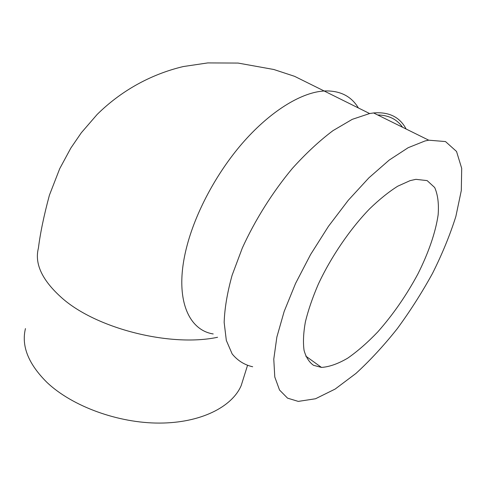 <?xml version="1.0" encoding="UTF-8"?>
<svg xmlns="http://www.w3.org/2000/svg" width="486" height="486" viewBox="0 0 486 486"><rect width="100%" height="100%" fill="white"/><g stroke="black" fill="none" stroke-linecap="round" stroke-linejoin="round"><path stroke-width="0.73" d="M406.114 129.015C399.814 117.041 388.976 111.689 373.594 112.952L369.639 113.542L352.259 119.343L332.995 130.637C319.466 140.8 305.949 153.369 292.432 168.332C272.567 192.14 255.077 219.988 242.307 248.048L232.108 275.27C227.272 292.651 224.623 308.373 224.161 322.449L226.33 340.443L232.156 353.93C237.66 360.648 244.494 364.925 252.665 366.76M377.665 114.963C388.648 115.146 396.953 119.246 402.566 127.265M424.964 140.983L408.167 147.701L389.195 160.082L368.886 177.846L348.268 200.287L328.457 226.324L310.566 254.567L295.555 283.453L284.176 311.417L276.868 337.035L273.776 359.16L274.784 376.984L279.535 390.033L287.548 398.143L298.264 401.4L315.523 398.757L335.152 389.061L355.983 373.406C370.125 360.436 383.885 345.528 397.275 328.67C410.202 311.046 421.951 292.608 432.528 273.363C442.224 253.978 450.006 235.011 455.862 216.458L461.299 190.567L461.7 168.35L456.53 151.456L445.498 141.566L428.731 140.187L424.964 140.983M410.069 180.646L397.761 186.187C388.782 191.836 379.396 199.388 369.609 208.84C349.981 229.119 331.051 256.912 318.342 284.134C312.547 297.584 308.221 310.19 305.366 321.951C303.416 332.971 302.972 342.43 304.054 350.315C305.949 357.174 309.102 362.167 313.513 365.302L321.501 367.422C329.332 366.887 338.074 363.801 347.715 358.158C357.623 351.244 367.641 342.496 377.768 331.908C393.016 314.673 406.375 295.391 417.845 274.074C428.433 253.06 435.596 232.448 438.147 214.812C438.98 203.725 437.825 194.625 434.678 187.517L427.139 180.604L415.876 179.334L410.069 180.646M243.778 377.336L241.19 385.586C232.035 406.989 200.633 423.014 159.402 423.087C118.226 423.178 72.371 406.405 47.172 382.616C28.431 364.093 21.19 346.081 25.454 328.585M358.37 107.959C351.214 96.04 339.799 90.378 324.132 90.973L294.589 76.332L273.825 69.498L238.091 63.071L207.808 62.913L183.246 66.558C149.609 74.583 120.212 91.641 97.121 114.483L81.296 132.793L70.828 148.09L59.723 168.66L49.414 195.184C43.91 215.602 40.247 233.244 38.412 248.115C34.324 263.934 42.337 280.714 62.457 298.447C97.151 328.882 170.853 347.241 217.576 337.272M369.633 113.548L324.132 90.973L319.824 91.429C297.353 94.667 268.157 113.487 242.15 143.51C216.185 173.587 195.257 213.068 186.606 247.338C173.903 296.976 187.602 329.927 213.208 333.955M373.594 112.952L428.731 140.187M321.501 367.422L305.785 356.135M241.19 385.586L247.459 365.587"/></g></svg>
